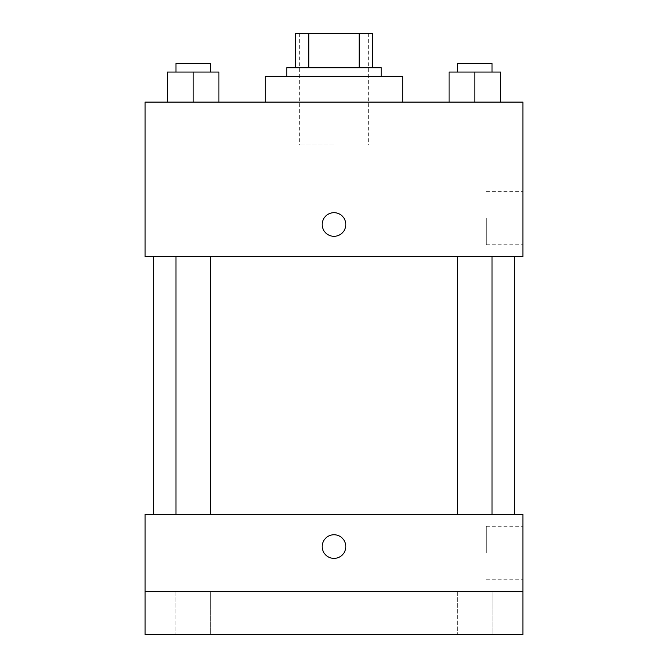 <?xml version="1.0" encoding="UTF-8"?>
<svg xmlns="http://www.w3.org/2000/svg" width="668" height="668" viewBox="0 0 668 668"><rect width="100%" height="100%" fill="white"/><g stroke="black" fill="none" stroke-linecap="round" stroke-linejoin="round"><path stroke-width="0.5" stroke-dasharray="3.34 2.5" d="M334 145.048L299.648 145.048L334 145.048M334 33.4L299.648 33.4L334 33.4M359.2 67.752L359.2 33.4L372.652 33.4L372.652 67.752L308.8 67.752L372.652 67.752M359.2 33.4L295.348 33.4M308.8 67.752L295.348 67.752L308.8 67.752L308.8 33.4M381.236 67.752L286.764 67.752M286.764 76.344L381.236 76.344L286.764 76.344M265.288 76.344L402.712 76.344M334 102.112L265.288 102.112L334 102.112M167.384 102.112L218.912 102.112L167.384 102.112L218.912 102.112L167.384 102.112L218.912 102.112L193.144 102.112L193.144 72.052L167.384 72.052L210.328 72.052L167.384 72.052L167.384 102.112L193.144 102.112L167.384 102.112L167.384 72.052L167.384 102.112L218.912 102.112L193.144 102.112L193.144 72.052L218.912 72.052L175.968 72.052L218.912 72.052L218.912 102.112L218.912 72.052M449.088 102.112L500.616 102.112L449.088 102.112L500.616 102.112L449.088 102.112L500.616 102.112L474.856 102.112L474.856 72.052L449.088 72.052L492.032 72.052L449.088 72.052L449.088 102.112L474.856 102.112L449.088 102.112L449.088 72.052L449.088 102.112L500.616 102.112L474.856 102.112L474.856 72.052L500.616 72.052L457.672 72.052L500.616 72.052L500.616 102.112L500.616 72.052M522.952 102.112L145.048 102.112L145.048 256.704L522.952 256.704L522.952 102.112M145.048 224.498L145.048 212.691L145.056 224.498M334 256.704L153.64 256.704L334 256.704M474.856 256.704L457.672 256.704L474.856 256.704M193.144 256.704L210.328 256.704L193.144 256.704M522.952 218.052L522.952 244.797L522.952 218.052M334 212.691A11.807 11.807 0 0 0 323.771 230.402A11.807 11.807 0 0 0 344.229 230.402A11.807 11.807 0 0 0 334 212.691A11.807 11.807 0 0 0 323.771 230.402A11.807 11.807 0 0 0 344.229 230.402A11.807 11.807 0 0 0 334 212.691M334 236.305A11.807 11.807 0 0 1 323.771 218.595A11.807 11.807 0 0 1 344.229 218.595A11.807 11.807 0 0 1 334 236.305M486.262 218.052L486.262 244.797L486.262 218.052M334 514.36L153.64 514.36L334 514.36M474.856 514.36L457.672 514.36L474.856 514.36M193.144 514.36L210.328 514.36L193.144 514.36M522.952 514.36L145.048 514.36L145.048 591.656L522.952 591.656L522.952 514.36M522.952 591.656L522.952 634.6L145.048 634.6L145.048 591.656L522.952 591.656L145.048 591.656M145.048 546.566L145.048 534.751L145.056 546.566M522.952 553.012L522.952 526.267L522.952 553.012M334 534.751A11.807 11.807 0 0 0 323.771 552.469A11.807 11.807 0 0 0 344.229 552.469A11.807 11.807 0 0 0 334 534.751A11.807 11.807 0 0 0 323.771 552.469A11.807 11.807 0 0 0 344.229 552.469A11.807 11.807 0 0 0 334 534.751M334 558.373A11.807 11.807 0 0 1 323.771 540.663A11.807 11.807 0 0 1 344.229 540.663A11.807 11.807 0 0 1 334 558.373M486.262 553.012L486.262 526.267L486.262 553.012M210.328 591.656L175.968 591.656L210.328 591.656L175.968 591.656L210.328 591.656L210.328 634.6L175.968 634.6L210.328 634.6L175.968 634.6L210.328 634.6L210.328 591.656M492.032 591.656L457.672 591.656L492.032 591.656L457.672 591.656L492.032 591.656L492.032 634.6L457.672 634.6L492.032 634.6L457.672 634.6L492.032 634.6L492.032 591.656M457.672 72.052L457.672 63.46L492.032 63.46L457.672 63.46L492.032 63.46L492.032 72.052M474.856 102.112L474.856 72.052M175.968 72.052L175.968 63.46L210.328 63.46L175.968 63.46L210.328 63.46L210.328 72.052M193.144 102.112L193.144 72.052M299.648 33.4L299.648 145.048M368.352 33.4L368.352 145.048M486.262 244.797L522.952 244.797M486.262 191.315L522.952 191.315M210.328 514.36L210.328 256.704M175.968 514.36L175.968 256.704M492.032 514.36L492.032 256.704M457.672 514.36L457.672 256.704M486.262 579.749L522.952 579.749M486.262 526.267L522.952 526.267M175.968 591.656L175.968 634.6L175.968 591.656M457.672 591.656L457.672 634.6L457.672 591.656"/><path stroke-width="1" d="M308.8 67.752L308.8 33.4L295.348 33.4L295.348 67.752L295.348 33.4M308.8 33.4L372.652 33.4L372.652 67.752M359.2 67.752L359.2 33.4M286.764 76.344L286.764 67.752L381.236 67.752L381.236 76.344M402.712 102.112L402.712 76.344L265.288 76.344L265.288 102.112M145.048 102.112L522.952 102.112L522.952 256.704L145.048 256.704L145.048 102.112M334 236.305A11.807 11.807 0 0 1 323.771 218.595A11.807 11.807 0 0 1 344.229 218.595A11.807 11.807 0 0 1 334 236.305M145.048 514.36L522.952 514.36L522.952 634.6L145.048 634.6L145.048 514.36M334 558.373A11.807 11.807 0 0 1 323.771 540.663A11.807 11.807 0 0 1 344.229 540.663A11.807 11.807 0 0 1 334 558.373M145.048 591.656L522.952 591.656M449.088 102.112L449.088 72.052L500.616 72.052L500.616 102.112L500.616 72.052M474.856 102.112L474.856 72.052M492.032 72.052L492.032 63.46L457.672 63.46L457.672 72.052M167.384 102.112L167.384 72.052L218.912 72.052L218.912 102.112L218.912 72.052M193.144 102.112L193.144 72.052M210.328 72.052L210.328 63.46L175.968 63.46L175.968 72.052M514.36 514.36L514.36 256.704M153.64 514.36L153.64 256.704M457.672 256.704L457.672 514.36M492.032 256.704L492.032 514.36M210.328 514.36L210.328 256.704M175.968 514.36L175.968 256.704"/></g></svg>
